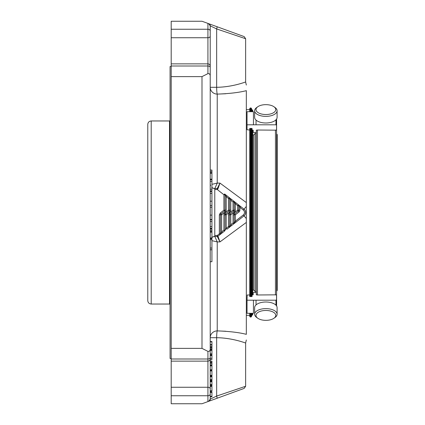 <?xml version="1.0" encoding="UTF-8"?>
<svg xmlns="http://www.w3.org/2000/svg" width="425" height="425" viewBox="0 0 425 425"><rect width="100%" height="100%" fill="white"/><g stroke="black" fill="none" stroke-linecap="round" stroke-linejoin="round"><path stroke-width="0.64" d="M277.222 287.374L277.222 137.626M274.428 112.062A9.881 4.941 180 0 1 260.541 113.751A9.881 4.941 180 0 1 257.8 106.739A9.881 4.941 180 0 1 273.934 106.739A9.881 4.941 180 0 1 274.428 112.062M276.765 134.088L276.765 290.913L277.222 290.456L277.222 134.544L276.59 134.088L276.59 119.037L276.59 305.963M274.428 317.879A9.881 4.941 0 0 1 273.934 318.261A9.881 4.941 0 0 1 257.8 318.261A9.881 4.941 0 0 1 259.064 311.822A9.881 4.941 0 0 1 271.984 311.525A9.881 4.941 0 0 1 274.428 317.879M273.934 106.739L275.039 107.52A11.231 5.615 180 0 1 277.095 110.76A11.231 5.615 180 0 1 275.591 113.565A11.231 5.615 180 0 1 262.963 116.184A11.231 5.615 180 0 1 254.639 110.76A11.231 5.615 180 0 1 256.7 107.52L257.8 106.739M257.8 318.261L256.7 317.48A11.231 5.615 0 0 1 254.639 314.24A11.231 5.615 0 0 1 265.869 308.624A11.231 5.615 0 0 1 277.095 314.24A11.231 5.615 0 0 1 275.591 317.05A11.231 5.615 0 0 1 275.039 317.48L273.934 318.261M277.095 110.76L277.095 117.374A11.231 5.615 180 0 1 275.591 120.179A11.231 5.615 180 0 1 262.963 122.798A11.231 5.615 180 0 1 254.639 117.374L254.639 110.76M256.339 291.422L256.286 133.519L255.143 133.519L255.143 291.481L256.286 291.481M254.639 314.24L254.639 307.626A11.231 5.615 0 0 1 256.142 304.821A11.231 5.615 0 0 1 268.775 302.202A11.231 5.615 0 0 1 277.095 307.626L277.095 314.24M256.339 294.817L256.339 130.183M253.204 292.852L253.204 294.817L253.204 292.852L253.773 292.416L255.712 292.416L256.286 292.852L256.286 294.817L257.481 294.982L276.096 294.828L276.537 295.258L276.537 299.758L275.963 300.193L247.042 300.193L247.169 294.982L249.369 294.982L249.725 295.258L249.725 296.565L252.062 296.565L252.062 294.982L252.062 296.565M256.047 304.906L256.047 300.193M275.963 119.829L275.963 124.807L256.047 124.807L256.047 120.094M257.481 294.982L257.481 130.018L256.286 130.183L256.286 132.148L255.712 132.584L253.773 132.584L253.204 132.148L253.204 130.183L252.062 130.018L252.062 128.435L249.725 128.435L249.725 129.742L249.369 130.018L247.042 129.742L247.042 111.69L253.438 111.69L253.438 124.807L247.042 124.807M252.062 130.018L252.062 128.435M253.438 124.807L256.047 124.807M275.963 124.807L276.537 125.242L276.537 129.742L276.096 130.172L257.481 130.018M276.537 119.127L276.537 125.242M256.286 292.852L256.286 294.817M276.537 299.758L276.537 305.873M247.042 300.193L247.042 313.31L253.438 313.31L253.438 300.193M253.204 294.817L252.062 294.982M256.286 130.183L256.286 132.148M253.204 132.148L253.204 130.183M255.143 133.519L253.714 134.943L253.714 290.057L255.143 291.481M253.714 290.057L252.716 290.057M239.015 211.958A2.284 2.284 0 0 0 239.891 210.163L237.612 210.163L238.313 211.06A1.142 1.142 0 0 0 238.749 210.163L238.749 205.588A1.142 1.142 0 0 0 238.313 204.691L237.612 205.588L238.749 205.588L239.891 207.368L240.593 206.47L243.998 209.127A4.277 4.277 0 0 1 243.998 215.873L233.75 223.879A1.142 1.142 0 0 0 234.186 222.976L234.186 214.837A1.142 1.142 0 0 1 234.627 213.94L238.313 211.06L239.015 211.958L235.328 214.837L233.925 213.042L237.612 210.163L237.612 205.588L235.328 203.803L234.186 202.024A1.142 1.142 0 0 0 233.75 201.121L233.049 202.024L234.186 202.024L234.186 210.163L233.049 210.163L233.75 211.06A1.142 1.142 0 0 0 234.186 210.163L235.328 210.163A2.284 2.284 0 0 1 234.451 211.958L233.75 211.06L230.063 213.94L229.362 213.042L233.049 210.163L233.049 202.024L230.764 200.239L229.622 198.459A1.142 1.142 0 0 0 229.187 197.556L228.485 198.459L229.622 198.459L229.622 210.163L228.485 210.163L229.187 211.06A1.142 1.142 0 0 0 229.622 210.163L230.764 210.163A2.284 2.284 0 0 1 229.888 211.958L229.187 211.06L225.5 213.94L224.798 213.042L228.485 210.163L228.485 198.459L226.201 196.674L225.059 194.889L225.059 210.163L223.917 210.141L224.623 211.06A1.142 1.142 0 0 0 225.059 210.163L226.201 210.163A2.284 2.284 0 0 1 225.324 211.958L224.623 211.06L220.936 213.94L220.235 213.047L223.917 210.141L223.917 194.762L225.059 194.889A1.142 1.142 0 0 0 224.623 193.991L223.917 194.762L217.249 189.513L217.956 188.78A1.142 1.142 0 0 0 217.249 188.541L214.779 188.541L212.75 188.062L211.714 187.356M220.235 213.047L219.353 214.859L220.495 214.837L220.936 213.94L221.637 214.837L225.324 211.958M236.029 222.094L235.328 221.197L234.186 222.976L233.049 222.976L233.75 223.879L229.187 227.444A1.142 1.142 0 0 0 229.622 226.541L228.485 226.541L229.187 227.444L226.902 229.224L226.201 228.326L225.059 230.111L223.917 230.111L224.623 231.009A1.142 1.142 0 0 0 225.059 230.111L225.059 214.837L226.201 214.837L225.5 213.94A1.142 1.142 0 0 0 225.059 214.837A1.142 1.142 0 0 1 225.5 213.94M231.466 225.659L230.764 224.761L229.622 226.541L229.622 214.837L230.764 214.837L230.063 213.94A1.142 1.142 0 0 0 229.622 214.837A1.142 1.142 0 0 1 230.063 213.94M220.495 214.837L220.495 233.676L221.637 231.891L221.637 214.837L220.495 214.837M217.26 236.459A1.142 1.137 -90 0 0 217.961 236.22L219.975 241.899L217.26 236.459A1.142 1.142 0 0 0 217.956 236.22L217.249 235.487L217.26 236.459L214.779 236.459L212.75 236.938L211.714 237.644M211.926 228.305L210.216 228.305L211.926 228.305L211.926 191.654L210.216 191.654L211.926 191.654M210.216 261.715L211.926 261.715L211.926 228.916L210.216 228.926L211.926 228.916M211.926 190.921L210.216 190.921L211.926 190.921L211.926 170.042L210.216 170.053L211.926 170.042M211.926 379.902L211.926 376.21L210.216 376.21L210.216 375.711L211.926 375.711L211.926 370.993M211.926 380.795L210.216 380.795L211.926 380.795L211.926 380.067L210.216 380.067L210.216 381.719L211.926 381.719L211.926 381.193L210.216 381.193L211.926 381.193M211.926 378.271L211.926 376.996M211.926 384.885L211.926 381.719M211.926 385.772L210.216 385.772L211.926 385.778L211.926 385.05L210.216 385.05M211.926 383.254L211.926 381.979M211.926 365.442L210.216 365.442L210.216 364.878L211.926 364.878L211.926 362.509L210.216 362.509L211.926 362.355L211.926 361.149L210.216 361.149L210.216 359.603L211.926 359.603M211.926 359.077L211.926 355.072L210.216 355.072L210.216 354.694L211.926 354.694L211.926 349.796L210.216 349.796L210.216 349.313L211.926 349.313L211.926 347.353L210.216 347.353M211.926 347.533L211.926 341.658M211.926 354.694L210.216 354.694M211.926 369.808L211.926 365.564M211.926 390.819L210.216 390.819L210.216 391.212L211.926 391.212L211.926 386.5M211.926 396.392L211.926 392.147M219.353 214.859L219.353 233.83L220.06 234.573A1.142 1.142 0 0 0 220.495 233.676L219.353 233.83L217.249 235.487L214.779 235.487L214.779 236.459M211.926 219.81L210.216 219.81M211.926 231.455L210.216 231.455M211.926 230.254L210.216 230.254M211.926 232.14L210.216 232.14M211.926 238.005L210.216 238.005M211.926 238.659L210.216 238.659M211.926 239.684L210.216 239.684M211.926 171.381L210.216 171.381M211.926 172.577L210.216 172.577M211.926 173.267L210.216 173.267M211.926 179.143L210.216 179.143M211.926 362.142L210.216 362.142M211.926 363.391L210.216 363.391M211.926 348.234L210.216 348.234L210.216 358.854L210.216 320.02M211.926 344.585L210.216 344.585M211.926 345.01L210.216 345.01M211.926 369.739L210.216 369.739M210.216 369.808L211.926 370.047M211.926 365.867L210.216 365.867M211.926 396.323L210.216 396.323M211.926 392.45L210.216 392.45L210.216 392.147M210.216 399.16L208.712 401.306L201.997 403.75L171.195 403.75L171.195 387.26L207.931 387.26A2.284 1.615 0 0 1 210.216 388.87L210.216 399.16A2.284 2.284 0 0 1 208.712 401.306L217.212 398.214L216.654 396.068L210.216 399.16L210.216 396.833L211.926 396.833M210.216 337.7L216.654 337.7C232.757 337.896 245.894 343.209 245.639 343.023C245.9 343.214 232.762 337.891 216.654 337.7C232.757 337.896 245.894 343.209 245.639 343.023C245.9 343.214 232.762 337.891 216.654 337.7A7.129 0.691 90.7 0 1 217.223 330.889A7.129 6.805 -0 0 0 210.216 337.7L210.216 341.546L211.926 341.546M211.926 370.244L210.216 370.244L210.216 370.929L211.926 370.929M210.216 385.778L210.216 386.431L211.926 386.431M210.216 391.212L210.216 392.031L211.926 392.031M211.926 237.559A4.563 4.468 90 0 1 214.837 236.459L217.223 241.899L211.926 240.667M217.961 236.22L222.339 232.788L221.637 231.891L223.917 230.111L223.917 214.837L225.059 214.837M224.623 231.009L222.339 232.788M235.328 210.163L235.328 203.803L236.029 202.906L240.593 206.47M230.764 210.163L230.764 200.239L231.466 199.341L236.029 202.906M226.201 210.163L226.201 196.674L226.902 195.776L231.466 199.341M224.623 193.991L226.902 195.776M217.956 188.78L217.961 188.78A1.142 1.137 -90 0 0 217.26 188.541L219.975 183.101L246.325 202.571L246.325 206.433L243.291 210.03A3.14 3.14 0 0 1 243.291 214.97L235.328 221.197L235.328 214.837L234.186 214.837A1.142 1.142 0 0 1 234.627 213.94M211.926 187.441A4.563 4.468 -90 0 0 214.837 188.541L217.223 183.101L219.975 183.101L217.961 188.78M211.926 184.333L217.223 183.101L217.223 94.111A7.129 0.691 89.3 0 1 216.654 87.3C232.757 87.104 245.894 81.791 245.639 81.977C245.9 81.786 232.762 87.109 216.654 87.3L210.216 87.3A7.129 6.805 180 0 0 217.223 94.111L225.728 93.75M217.212 26.786L208.712 23.694L210.216 25.84L210.216 36.13L210.216 25.84L216.654 28.932L217.212 26.786L244.141 36.587L245.639 38.733L216.654 28.932L216.654 87.3M210.216 25.84A2.284 2.284 0 0 0 208.712 23.694L207.931 23.407L207.931 37.74A2.284 1.615 180 0 0 210.216 36.13L210.216 111.403M210.216 104.98L210.216 348.633C210.295 350.593 209.536 351.502 207.931 351.369L207.931 358.992A2.284 1.424 0 0 0 210.216 357.568M210.216 388.87L210.216 351.039M216.654 337.7L216.654 396.068L245.639 386.267L244.141 388.413L217.212 398.214M207.931 351.369L201.997 348.378L201.997 76.622L171.195 76.622L171.195 21.25L201.997 21.25L207.931 23.407M210.216 76.367C210.301 74.418 209.541 73.504 207.931 73.631L201.997 76.622M208.712 401.306L239.631 390.054M171.195 76.622L171.195 348.378L201.997 348.378M171.195 387.26L171.195 348.378M251.005 313.31L251.005 317.039L250.32 317.039L250.32 313.31M250.32 296.565L250.32 128.435M250.32 111.69L250.32 107.961L251.005 107.961L251.005 111.69M225.728 331.25L217.223 330.889C229.473 331.335 239.174 332.483 246.325 334.342L246.325 222.429L219.975 241.899L217.223 241.899L217.223 330.889M246.325 206.433L246.325 218.567L243.291 214.97M246.325 218.567L246.325 222.429M217.223 94.111C229.473 93.665 239.174 92.517 246.325 90.658L246.325 202.571M249.746 111.69L249.746 108.534L250.32 107.961M250.32 317.039L249.746 316.466L249.746 313.31M249.746 296.565L249.746 128.435M249.746 109.671L246.325 109.671M251.005 107.961L251.573 108.534L251.573 111.69M251.573 128.435L251.573 296.565M251.573 313.31L251.573 316.466L251.005 317.039M251.573 109.671L252.716 110.245L252.716 111.69M252.716 130.183L252.716 294.817M252.716 313.31L252.716 314.755L251.573 315.329M171.195 358.487L170.074 358.487L170.074 66.513L171.195 66.513M147.778 300.608L147.778 124.392C147.985 122.31 149.122 121.173 151.204 120.966L151.204 304.034C149.122 303.827 147.985 302.69 147.778 300.608M170.074 120.642L169.517 120.966L169.517 304.034L151.204 304.034M275.963 300.193L275.963 305.171M275.453 294.982L275.453 130.018M234.451 211.958L230.764 214.837L230.764 224.761L233.049 222.976L233.049 214.837L234.186 214.837M233.049 214.837A2.284 2.284 0 0 1 233.925 213.042M229.888 211.958L226.201 214.837L226.201 228.326L228.485 226.541L228.485 214.837L229.622 214.837M228.485 214.837A2.284 2.284 0 0 1 229.362 213.042M223.917 214.837A2.284 2.284 0 0 1 224.798 213.042M214.779 188.541L214.779 189.513L217.249 189.513L217.249 188.541M214.779 189.513L214.779 235.487M239.891 210.163L239.891 207.368L243.291 210.03M211.926 221.542L210.216 221.542M211.926 226.573L210.216 226.573M211.926 207.198L210.216 207.198M211.926 215.13L210.216 215.13M211.926 193.386L210.216 193.386M211.926 201.2L210.216 201.2M211.926 248.051L210.216 248.051M211.926 189.189L210.216 189.189M211.926 179.711L210.216 179.711M211.926 181.321L210.216 181.321M211.926 376.736L210.216 376.736M211.926 379.583L210.216 379.583M211.926 384.561L210.216 384.561M211.926 355.56L210.216 355.56M211.926 358.302L210.216 358.302M211.926 341.865L210.216 341.865M211.926 346.651L210.216 346.651M211.926 353.802L210.216 353.802M211.926 350.37L210.216 350.37M211.926 375.317L210.216 375.317M211.926 396.637L210.216 396.637M210.216 31.036A2.284 1.78 180 0 0 207.931 29.251L171.195 29.251M210.216 67.432A2.284 1.424 180 0 0 207.931 66.008L207.931 37.74L171.195 37.74M171.195 66.008L207.931 66.008L207.931 73.631M171.195 358.992L207.931 358.992L207.931 361.138C209.318 361 210.077 360.241 210.216 358.854M210.216 393.964A2.284 1.78 0 0 1 207.931 395.749L207.931 361.138L171.195 361.138M171.195 395.749L207.931 395.749L207.931 401.593M251.005 128.435L251.005 296.565M252.142 109.671L252.142 111.69M252.142 130.018L252.142 294.982M252.142 313.31L252.142 315.329M253.714 134.943L252.716 134.943M210.572 185.746L210.216 183.977M211.926 205.461L210.216 205.461M211.926 219.465L210.216 219.465M211.926 249.788L210.216 249.788M211.926 376.21L210.216 376.21M171.195 63.862L207.931 63.862C209.318 64 210.077 64.759 210.216 66.146M246.325 339.973L245.639 343.023L245.639 386.267M246.325 85.027L245.639 81.977L245.639 38.733M249.746 315.329L246.325 315.329M169.517 120.966L151.204 120.966M169.517 304.034L170.074 304.358"/></g></svg>
